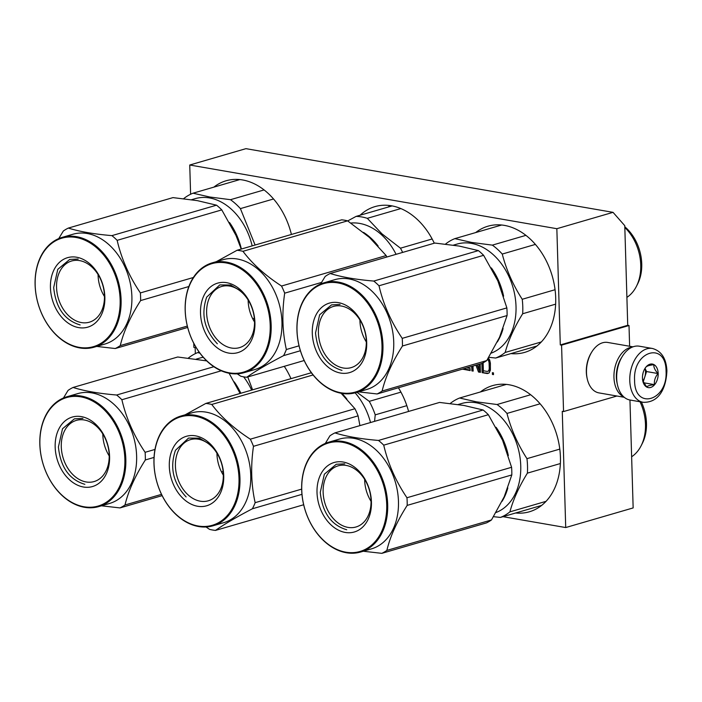 <?xml version="1.0" encoding="UTF-8"?>
<svg xmlns="http://www.w3.org/2000/svg" width="702" height="702" viewBox="0 0 702 702"><rect width="100%" height="100%" fill="white"/><g stroke="black" fill="none" stroke-linecap="round" stroke-linejoin="round"><path stroke-width="1.05" d="M613.039 212.346L556.844 228.703L189.742 165.014L245.937 148.657L613.039 212.346L624.771 225.675L627.728 325.298L629.01 325.517L561.574 345.147L560.293 344.928L627.728 325.298M629.624 346.253L629.01 325.517M502.983 516.672L565.715 527.553L633.151 507.923L629.948 400.008M189.742 165.014L190.611 194.243M556.844 228.703L560.293 344.928M616.935 396.016L563.548 411.556L561.574 345.147M563.548 411.556L562.267 411.337L565.715 527.553M195.34 353.632L195.165 347.639L193.884 347.42L193.761 343.287M290.988 378.65A65.716 47.824 -106.2 0 0 284.275 366.321M408.59 411.451A65.716 47.824 -106.2 0 0 398.403 387.758M515.637 512.986A65.716 47.824 -106.2 0 0 529.378 511.784A65.716 47.824 -106.2 0 0 559.389 446.261A65.716 47.824 -106.2 0 0 509.117 384.775A65.716 47.824 -106.2 0 0 492.655 385.6A65.716 47.824 -106.2 0 0 480.405 391.962M291.409 234.459A65.716 47.824 -106.2 0 0 242.541 179.949A65.716 47.824 -106.2 0 0 226.07 180.783A65.716 47.824 -106.2 0 0 213.829 187.144M434.284 243.208A65.716 47.824 -106.2 0 0 391.435 205.783A65.716 47.824 -106.2 0 0 374.965 206.616A65.716 47.824 -106.2 0 0 360.117 215.224M510.907 353.597A65.716 47.824 -106.2 0 0 524.648 352.395A65.716 47.824 -106.2 0 0 554.659 286.872A65.716 47.824 -106.2 0 0 504.387 225.386A65.716 47.824 -106.2 0 0 487.925 226.211A65.716 47.824 -106.2 0 0 475.675 232.573M462.425 369.129L470.147 370.577L470.086 368.453L466.733 367.874M471.726 366.418L471.858 370.875L473.148 371.095L472.99 366.049M478.913 364.329L479.071 369.664L477.211 364.821M475.938 365.198L478.501 372.025L480.431 372.358L480.177 363.961M481.87 363.443L482.142 372.657L487.285 373.552L489.18 372.823L490.382 370.217L490.382 363.197L489.645 359.907L488.364 357.967M492.427 374.438L493.497 374.631L493.445 372.859L492.374 372.674L492.427 374.438L493.48 374.131M462.434 369.234L463.557 368.91L470.129 370.051M471.858 370.875L473.13 370.568M472.85 366.093L472.981 370.542M479.071 369.664L480.194 369.34L480.036 364.005M478.501 372.025L480.414 371.832M477.062 364.864L479.624 371.7M487.285 373.552L488.636 373.183M482.142 372.657L488.408 373.218M482.985 362.881L483.266 372.332M487.899 358.722L489.505 360.056L490.224 362.644L490.382 367.945L489.189 370.902L487.223 371.428L483.362 370.761L483.125 362.802M487.469 359.424L488.846 359.24M487.723 359.564L488.381 360.389L489.505 360.056M488.381 360.389L488.846 361.521L489.97 361.197M488.846 361.521L489.101 362.969L490.224 362.644M489.101 362.969L489.259 368.269L490.382 367.945M489.259 368.269L489.083 369.647L490.207 369.313M489.083 369.647L488.689 370.63L489.812 370.305M488.689 370.63L488.065 371.226M652.421 348.473L639.329 346.2A27.308 17.647 99.8 0 0 633.871 346.542A27.308 17.647 99.8 0 0 622.428 356.23A27.308 17.647 99.8 0 0 616.681 378.343A27.308 17.647 99.8 0 0 617.462 384.88A27.308 17.647 99.8 0 0 629.992 400.017L643.085 402.29C660.31 402.93 666.338 386.003 666.9 370.7C666.242 358.432 661.416 351.026 652.421 348.473A27.308 17.647 99.8 0 0 629.773 380.616A27.308 17.647 99.8 0 0 643.085 402.29M622.428 356.23L622.016 356.897A25.948 16.76 99.8 0 0 616.549 377.904A25.948 16.76 99.8 0 0 617.295 384.117L617.462 384.88M634.582 380.405C634.503 410.679 667.918 400.947 666.058 371.244C666.137 340.979 632.721 350.702 634.582 380.405M642.453 378.115A11.952 7.722 99.8 0 0 642.795 380.975A11.952 7.722 99.8 0 0 651.667 387.065A11.952 7.722 99.8 0 0 658.186 373.534A11.952 7.722 99.8 0 0 653.316 364.32A11.952 7.722 99.8 0 0 644.971 368.445A11.952 7.722 99.8 0 0 642.453 378.115M642.725 380.651L646.63 386.907C647.639 385.872 650.236 385.117 654.413 384.635C654.027 380.668 655.229 376.965 658.011 373.543C655.027 370.323 653.632 367.383 653.825 364.715C649.64 365.198 647.042 365.953 646.042 366.979L645.059 368.304M658.011 373.543L646.551 371.551L645.033 368.348M643.19 381.941L646.551 371.551M654.413 384.635L643.585 382.757M642.813 380.94A10.24 6.616 99.8 0 0 644.752 377.106A10.24 6.616 99.8 0 0 645.515 371.858A10.24 6.616 99.8 0 0 644.962 368.445M642.953 373.359A10.24 6.616 -80.2 0 1 642.549 375.667M621.7 357.406A23.894 15.435 99.8 0 0 616.356 377.246A23.894 15.435 99.8 0 0 617.172 383.529M632.291 347.104A25.605 16.541 99.8 0 0 630.071 347.534A25.605 16.541 99.8 0 0 613.952 377.351A25.605 16.541 99.8 0 0 623.674 396.797M632.985 346.832L607.721 342.453A25.605 16.541 99.8 0 0 602.606 342.769A25.605 16.541 99.8 0 0 591.874 351.851A25.605 16.541 99.8 0 0 586.486 372.578A25.605 16.541 99.8 0 0 587.214 378.711A25.605 16.541 99.8 0 0 598.964 392.901L624.236 397.288M591.874 351.851L591.356 352.685A23.894 15.435 99.8 0 0 586.319 372.034A23.894 15.435 99.8 0 0 587.004 377.755L587.214 378.711M241.374 249.026A57.178 41.611 -106.2 0 0 229.51 222.499M252.167 245.884A57.178 41.611 -106.2 0 0 209.521 197.938A57.178 41.611 73.8 0 0 195.191 198.657L191.541 199.719M239.821 179.58L193.032 193.199L209.819 197.016L230.502 199.693L264.075 189.926M183.634 198.692A63.154 45.963 73.8 0 1 193.032 193.199M255.098 245.033L240.409 208.617A63.154 45.963 -106.2 0 0 230.502 199.693M273.534 198.973L240.409 208.617M104.458 295.744A31.853 23.184 73.8 0 1 89.408 322.174A31.853 23.184 73.8 0 1 56.555 287.434A31.853 23.184 -106.2 0 1 71.604 261.004A31.853 23.184 -106.2 0 1 104.458 295.744M104.475 296.542A31.853 23.184 73.8 0 1 98.087 275.342A31.853 23.184 -106.2 0 1 98.069 274.543M104.861 297.139A36.188 26.334 -106.2 0 0 76.606 257.222A36.188 26.334 -106.2 0 0 50.439 287.697A36.188 26.334 -106.2 0 0 78.694 327.615A36.188 26.334 -106.2 0 0 104.861 297.139M120.139 299.789A56.493 41.12 73.8 0 1 79.282 347.376A56.493 41.12 73.8 0 1 35.161 285.047A56.493 41.12 -106.2 0 1 76.018 237.46A56.493 41.12 -106.2 0 1 120.139 299.789M241.225 249.07L235.986 235.424L221.779 209.889A64.856 47.201 -106.2 0 0 216.541 205.177L197.359 200.64L172.982 197.613L68.348 228.071A64.856 47.201 -106.2 0 0 63.347 231.002L58.74 238.592M221.779 209.889L117.146 240.338A64.856 47.201 -106.2 0 0 111.916 235.626C93.971 234.108 79.449 231.59 68.348 228.071M193.357 277.501L140.382 292.918C129.212 276.395 121.464 258.863 117.146 240.338M216.541 205.177L111.916 235.626M187.68 327.448L115.268 348.525L96.7 346.428M187.329 326.07L120.27 345.595A64.856 47.201 73.8 0 1 115.268 348.525M188.856 286.53L140.611 300.57C130.405 316.576 123.622 331.581 120.27 345.595M140.611 300.57A64.856 47.201 73.8 0 0 140.584 296.762A64.856 47.201 -106.2 0 0 140.382 292.918M62.118 237.39L72.911 234.249A57.178 41.611 -106.2 0 1 131.888 296.613A57.178 41.611 73.8 0 1 104.87 344.05L94.077 347.192A57.178 41.611 73.8 0 1 35.1 284.828A57.178 41.611 -106.2 0 1 62.118 237.39A57.178 41.611 -106.2 0 1 121.095 299.745A57.178 41.611 73.8 0 1 94.077 347.192M80.142 324.938C64.61 320.296 55.783 307.836 53.685 287.557L57.775 269.366L69.691 259.442L78.185 259.02M378.15 246.025A57.178 41.611 -106.2 0 0 370.524 237.732A57.178 41.611 -106.2 0 0 363.566 232.423M396.077 254.326A57.178 41.611 -106.2 0 0 381.309 234.591A57.178 41.611 73.8 0 0 350.886 223.052M400.842 208.573L367.304 218.331L381.941 233.827L400.465 248.192L432.142 238.978M392.12 205.914L356.107 216.391L347.701 220.928M356.107 216.391A63.154 45.963 73.8 0 1 367.304 218.331M402.641 252.413A63.154 45.963 -106.2 0 0 400.465 248.192M251.781 336.153A31.853 23.184 73.8 0 1 239.479 347.639A31.853 23.184 73.8 0 1 212.759 333.696A31.853 23.184 73.8 0 1 209.371 297.973A31.853 23.184 -106.2 0 1 221.674 286.477A31.853 23.184 -106.2 0 1 248.385 300.421A31.853 23.184 -106.2 0 1 251.781 336.153M254.545 322.016A31.853 23.184 73.8 0 1 248.139 300.017M251.807 339.575A36.188 26.334 -106.2 0 0 240.426 289.768A36.188 26.334 -106.2 0 0 203.633 296.2A36.188 26.334 -106.2 0 0 215.023 346.016A36.188 26.334 -106.2 0 0 251.807 339.575M265.33 351.755A56.493 41.12 73.8 0 1 207.889 361.793A56.493 41.12 73.8 0 1 190.11 284.029A56.493 41.12 -106.2 0 1 247.552 273.982A56.493 41.12 -106.2 0 1 265.33 351.755M386.855 257.011A64.856 47.201 -106.2 0 0 386.161 255.572L369.471 237.46L347.595 220.849A64.856 47.201 -106.2 0 0 341.681 219.831L237.057 250.281L216.365 261.644M321.516 282.441L284.687 293.164A64.856 47.201 -106.2 0 0 281.537 286.03C265.251 275.456 252.395 263.882 242.971 251.307A64.856 47.201 -106.2 0 0 237.057 250.281M299.052 345.823L286.355 349.517C282.371 331.73 281.818 312.943 284.687 293.164M386.161 255.572L281.537 286.03M347.595 220.849L242.971 251.307M237.215 373.833L240.795 376.228A64.856 47.201 73.8 0 0 246.709 377.255C255.572 371.042 267.874 363.829 283.599 355.624L300.412 350.737M304.194 360.521L246.709 377.255M283.599 355.624A64.856 47.201 73.8 0 0 285.056 352.641A64.856 47.201 -106.2 0 0 286.355 349.517M212.188 262.864L222.982 259.722A57.178 41.611 -106.2 0 1 270.937 284.749A57.178 41.611 -106.2 0 1 277.027 348.894A57.178 41.611 73.8 0 1 254.94 369.515L244.147 372.657A57.178 41.611 73.8 0 1 196.191 347.63A57.178 41.611 73.8 0 1 190.11 283.485A57.178 41.611 -106.2 0 1 212.188 262.864A57.178 41.611 -106.2 0 1 260.152 287.89A57.178 41.611 -106.2 0 1 266.233 352.027A57.178 41.611 73.8 0 1 244.147 372.657M254.335 318.287L252.72 318.761M217.339 343.787C204.343 329.887 200.79 314.338 206.678 297.139L219.77 284.915L230.572 285.021L241.128 291.111M503.606 296.174A57.178 41.611 -106.2 0 0 491.365 267.927M555.063 289.715L522.235 299.271C513.004 284.951 506.344 269.875 502.255 254.054A63.154 45.963 -106.2 0 0 492.348 245.13L471.665 242.444L454.878 238.627L501.667 225.009M555.651 304.15L522.665 313.75A63.154 45.963 -106.2 0 0 522.235 299.271M497.288 342.006A57.178 41.611 -106.2 0 0 503.097 328.536M491.268 353.124A57.178 41.611 -106.2 0 0 514.838 295.261A57.178 41.611 -106.2 0 0 471.367 243.366A57.178 41.611 73.8 0 0 457.037 244.085L453.395 245.147M525.921 235.354L492.348 245.13M445.48 244.12A63.154 45.963 73.8 0 1 454.878 238.627M488.776 357.3L495.7 358.029A63.154 45.963 -106.2 0 0 505.177 352.465C508.432 340.312 514.259 327.404 522.665 313.75M535.38 244.41L502.255 254.054M541.339 341.944L505.177 352.465M536.898 346.033L495.7 358.029M626.895 297.376A42.497 30.932 -106.2 0 0 636.372 286.425L637.627 283.95A39.935 29.063 -106.2 0 0 624.806 226.772M636.372 286.425A42.497 30.932 -106.2 0 0 624.824 227.483M483.625 255.317L379.001 285.775A64.856 47.201 -106.2 0 0 373.762 281.063C355.817 279.536 341.295 277.018 330.194 273.499L434.828 243.05L459.205 246.069L478.395 250.605A64.856 47.201 -106.2 0 1 483.625 255.317L497.841 280.853L506.862 307.897A64.856 47.201 73.8 0 1 507.063 311.741A64.856 47.201 73.8 0 1 507.081 315.549L402.457 345.998C392.251 362.004 385.468 377.009 382.125 391.023A64.856 47.201 73.8 0 1 377.114 393.962L481.747 363.504A64.856 47.201 73.8 0 0 486.749 360.574L382.125 391.023M486.749 360.574L499.517 337.302L507.081 315.549M366.304 341.181A31.853 23.184 73.8 0 1 351.254 367.602A31.853 23.184 73.8 0 1 318.401 332.862A31.853 23.184 -106.2 0 1 333.45 306.441A31.853 23.184 -106.2 0 1 366.304 341.181M366.321 341.971A31.853 23.184 73.8 0 1 359.933 320.779A31.853 23.184 -106.2 0 1 359.915 319.98M366.707 342.576A36.188 26.334 -106.2 0 0 338.452 302.65A36.188 26.334 -106.2 0 0 312.285 333.134A36.188 26.334 -106.2 0 0 340.54 373.052A36.188 26.334 -106.2 0 0 366.707 342.576M381.985 345.226A56.493 41.12 73.8 0 1 341.128 392.804A56.493 41.12 73.8 0 1 297.016 330.484A56.493 41.12 -106.2 0 1 337.864 282.897A56.493 41.12 -106.2 0 1 381.985 345.226M506.862 307.897L402.228 338.355C391.058 321.823 383.31 304.299 379.001 285.775M478.395 250.605L373.762 281.063M330.194 273.499A64.856 47.201 -106.2 0 0 325.193 276.439L320.586 284.029M358.546 391.856L377.114 393.962M402.457 345.998A64.856 47.201 73.8 0 0 402.43 342.19A64.856 47.201 -106.2 0 0 402.228 338.355M323.964 282.818L334.757 279.677A57.178 41.611 -106.2 0 1 393.734 342.041A57.178 41.611 73.8 0 1 366.716 389.478L355.923 392.62A57.178 41.611 73.8 0 1 296.946 330.256A57.178 41.611 -106.2 0 1 323.964 282.818A57.178 41.611 -106.2 0 1 382.95 345.182A57.178 41.611 73.8 0 1 355.923 392.62M341.988 370.375C326.456 365.733 317.637 353.273 315.531 332.985L319.629 314.803L331.546 304.879L340.031 304.449M240.847 393.243A57.178 41.611 -106.2 0 0 234.249 381.879M251.641 390.101A57.178 41.611 -106.2 0 0 243.629 376.834M196.279 359.108L199.921 358.046A57.178 41.611 73.8 0 1 203.247 357.274M199.184 352.167L197.762 352.579L199.938 353.194M188.364 358.073A63.154 45.963 73.8 0 1 197.762 352.579M252.588 389.829L247.762 376.948M109.187 455.133A31.853 23.184 73.8 0 1 94.138 481.554A31.853 23.184 73.8 0 1 61.285 446.823A31.853 23.184 -106.2 0 1 76.334 420.393A31.853 23.184 -106.2 0 1 109.187 455.133M109.205 455.931A31.853 23.184 73.8 0 1 102.817 434.731A31.853 23.184 -106.2 0 1 102.799 433.933M109.591 456.528A36.188 26.334 -106.2 0 0 81.335 416.611A36.188 26.334 -106.2 0 0 55.168 447.086A36.188 26.334 -106.2 0 0 83.424 487.004A36.188 26.334 -106.2 0 0 109.591 456.528M124.868 459.178A56.493 41.12 73.8 0 1 84.012 506.765A56.493 41.12 73.8 0 1 39.891 444.436A56.493 41.12 -106.2 0 1 80.748 396.849A56.493 41.12 -106.2 0 1 124.868 459.178M206.695 360.889L177.711 357.002L73.078 387.46A64.856 47.201 -106.2 0 0 68.076 390.391L63.47 397.981M240.11 393.462L229.098 373.245M221.27 370.796L121.885 399.728A64.856 47.201 -106.2 0 0 116.646 395.015C98.701 393.497 84.179 390.979 73.078 387.46M154.975 449.438L145.112 452.307C133.942 435.784 126.193 418.252 121.885 399.728M213.864 366.716L116.646 395.015M162.144 495.647L119.998 507.915L101.43 505.809M161.513 494.357L125.009 504.975A64.856 47.201 73.8 0 1 119.998 507.915M154.036 457.423L145.34 459.959C135.135 475.965 128.352 490.97 125.009 504.975M145.34 459.959A64.856 47.201 73.8 0 0 145.314 456.151A64.856 47.201 -106.2 0 0 145.112 452.307M66.848 396.779L77.641 393.638A57.178 41.611 -106.2 0 1 136.618 455.993A57.178 41.611 73.8 0 1 109.6 503.439L98.806 506.572A57.178 41.611 73.8 0 1 39.83 444.217A57.178 41.611 -106.2 0 1 66.848 396.779A57.178 41.611 -106.2 0 1 125.834 459.134A57.178 41.611 73.8 0 1 98.806 506.572M84.872 484.327C69.34 479.685 60.521 467.225 58.415 446.946L62.513 428.755L74.421 418.831L82.915 418.401M346.937 399.175A57.178 41.611 -106.2 0 0 341.935 393.401M370.533 422.525A57.178 41.611 -106.2 0 0 355.115 392.839M400.939 392.128L369.261 401.351L356.993 392.313M374.552 421.358L375.228 414.856A63.154 45.963 -106.2 0 0 369.261 401.351M406.835 405.659L375.228 414.856M220.568 489.303A31.853 23.184 73.8 0 1 208.266 500.789A31.853 23.184 73.8 0 1 181.555 486.855A31.853 23.184 73.8 0 1 178.159 451.123A31.853 23.184 -106.2 0 1 190.461 439.627A31.853 23.184 -106.2 0 1 217.181 453.571A31.853 23.184 -106.2 0 1 220.568 489.303M223.333 475.166A31.853 23.184 73.8 0 1 216.936 453.167M220.603 492.734A36.188 26.334 -106.2 0 0 209.214 442.918A36.188 26.334 -106.2 0 0 172.42 449.35A36.188 26.334 -106.2 0 0 183.81 499.166A36.188 26.334 -106.2 0 0 220.603 492.734M234.126 504.905A56.493 41.12 73.8 0 1 176.685 514.952A56.493 41.12 73.8 0 1 158.906 437.179A56.493 41.12 -106.2 0 1 216.339 427.132A56.493 41.12 -106.2 0 1 234.126 504.905M311.679 373.113A64.856 47.201 -106.2 0 0 310.477 372.981L205.844 403.431L185.161 414.794M359.907 425.614L358.108 415.865A64.856 47.201 -106.2 0 0 354.949 408.731L250.324 439.18C234.038 428.606 221.183 417.032 211.758 404.457A64.856 47.201 -106.2 0 0 205.844 403.431M341.119 393.252L354.949 408.731M358.108 415.865L253.475 446.314A64.856 47.201 -106.2 0 0 250.324 439.18M301.667 489.127L255.151 502.667C251.167 484.88 250.605 466.102 253.475 446.314M313.11 374.956L211.758 404.457M206.011 526.983L209.582 529.378A64.856 47.201 73.8 0 0 215.496 530.405C224.368 524.192 236.662 516.988 252.387 508.774L301.965 494.348M303.676 504.747L215.496 530.405M252.387 508.774A64.856 47.201 73.8 0 0 253.852 505.791A64.856 47.201 -106.2 0 0 255.151 502.667M180.984 416.014L191.769 412.873A57.178 41.611 -106.2 0 1 239.733 437.899A57.178 41.611 -106.2 0 1 245.814 502.044A57.178 41.611 73.8 0 1 223.727 522.674L212.943 525.807A57.178 41.611 73.8 0 1 164.979 500.78A57.178 41.611 73.8 0 1 158.898 436.644A57.178 41.611 -106.2 0 1 180.984 416.014A57.178 41.611 -106.2 0 1 228.94 441.04A57.178 41.611 -106.2 0 1 235.03 505.186A57.178 41.611 73.8 0 1 212.943 525.807M223.131 471.437L221.507 471.911M186.135 496.937C173.14 483.037 169.586 467.488 175.465 450.289L188.557 438.066L199.359 438.18L209.924 444.269M508.336 455.563A57.178 41.611 -106.2 0 0 496.095 427.316M559.792 449.104L526.965 458.66C517.734 444.331 511.074 429.264 506.984 413.434A63.154 45.963 -106.2 0 0 497.077 404.519L476.395 401.834L459.608 398.016L506.396 384.398M560.38 463.539L527.395 473.139A63.154 45.963 -106.2 0 0 526.965 458.66M502.018 501.395A57.178 41.611 -106.2 0 0 507.827 487.925M495.998 512.513A57.178 41.611 -106.2 0 0 519.568 454.65A57.178 41.611 -106.2 0 0 476.096 402.755A57.178 41.611 73.8 0 0 461.767 403.474L458.125 404.536M530.651 394.743L497.077 404.519M450.21 403.51A63.154 45.963 73.8 0 1 459.608 398.016M493.506 516.681L500.429 517.418A63.154 45.963 -106.2 0 0 509.906 511.855C513.162 499.701 518.989 486.793 527.395 473.139M540.119 403.79L506.984 413.434M546.068 501.333L509.906 511.855M541.628 505.422L500.429 517.418M631.633 456.765A42.497 30.932 -106.2 0 0 641.101 445.814L642.356 443.339A39.935 29.063 -106.2 0 0 641.374 401.992M641.101 445.814A42.497 30.932 -106.2 0 0 640.022 401.755M488.355 414.707L383.731 445.156A64.856 47.201 -106.2 0 0 378.492 440.444C360.547 438.925 346.025 436.407 334.933 432.888L439.557 402.43L463.934 405.458L483.125 409.994A64.856 47.201 -106.2 0 1 488.355 414.707L502.571 440.242L511.591 467.286A64.856 47.201 73.8 0 1 511.793 471.13A64.856 47.201 73.8 0 1 511.811 474.938L407.186 505.387C396.981 521.393 390.198 536.398 386.855 550.412A64.856 47.201 73.8 0 1 381.844 553.343L486.477 522.893A64.856 47.201 73.8 0 0 491.479 519.954L386.855 550.412M491.479 519.954L504.247 496.691L511.811 474.938M371.033 500.561A31.853 23.184 73.8 0 1 355.984 526.991A31.853 23.184 73.8 0 1 323.131 492.251A31.853 23.184 -106.2 0 1 338.18 465.83A31.853 23.184 -106.2 0 1 371.033 500.561M371.051 501.36A31.853 23.184 73.8 0 1 364.663 480.159A31.853 23.184 -106.2 0 1 364.645 479.369M371.437 501.956A36.188 26.334 -106.2 0 0 343.181 462.039A36.188 26.334 -106.2 0 0 317.014 492.514A36.188 26.334 -106.2 0 0 345.27 532.441A36.188 26.334 -106.2 0 0 371.437 501.956M386.714 504.606A56.493 41.12 73.8 0 1 345.858 552.193A56.493 41.12 73.8 0 1 301.746 489.864A56.493 41.12 -106.2 0 1 342.594 442.286A56.493 41.12 -106.2 0 1 386.714 504.606M511.591 467.286L406.958 497.744C395.788 481.212 388.048 463.689 383.731 445.156M483.125 409.994L378.492 440.444M334.933 432.888A64.856 47.201 -106.2 0 0 329.922 435.819L325.316 443.418M363.276 551.245L381.844 553.343M407.186 505.387A64.856 47.201 73.8 0 0 407.16 501.579A64.856 47.201 -106.2 0 0 406.958 497.744M328.703 442.207L339.487 439.066A57.178 41.611 -106.2 0 1 398.464 501.43A57.178 41.611 73.8 0 1 371.446 548.867L360.661 552.009A57.178 41.611 73.8 0 1 301.676 489.645A57.178 41.611 -106.2 0 1 328.703 442.207A57.178 41.611 -106.2 0 1 387.679 504.571A57.178 41.611 73.8 0 1 360.661 552.009M346.718 529.756C331.186 525.122 322.367 512.662 320.261 492.374L324.359 474.183L336.276 464.268L344.761 463.838M389.9 205.546A65.716 47.824 -106.2 0 0 388.215 207.046"/></g></svg>
